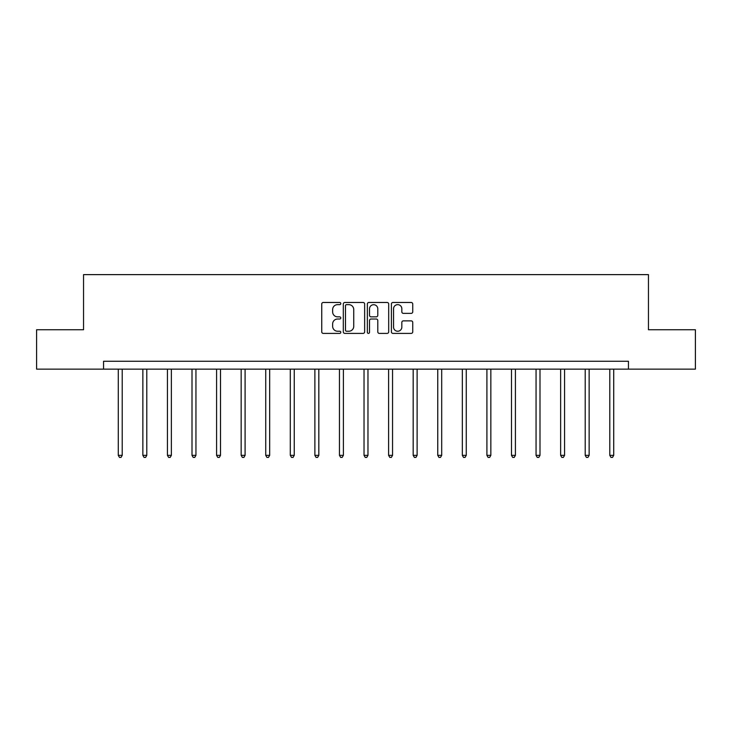 <?xml version="1.0" encoding="UTF-8"?>
<svg xmlns="http://www.w3.org/2000/svg" width="732" height="732" viewBox="0 0 732 732"><rect width="100%" height="100%" fill="white"/><g stroke="black" fill="none" stroke-linecap="round" stroke-linejoin="round"><path stroke-width="1.1" d="M340.792 303.56A1.08 1.08 0 0 0 339.712 302.472L323.288 302.472A1.546 1.546 0 0 0 321.741 304.018L321.741 331.852A1.546 1.546 0 0 0 323.288 333.399L339.712 333.399A1.08 1.08 0 0 0 340.792 332.319A1.08 1.08 0 0 0 339.712 331.239L337.589 331.239A4.95 4.95 0 0 1 332.639 326.289L332.639 323.965A4.95 4.95 0 0 1 337.589 319.015L339.712 319.015A1.08 1.08 0 0 0 340.792 317.935A1.08 1.08 0 0 0 339.712 316.855L337.589 316.855A4.95 4.95 0 0 1 332.639 311.905L332.639 309.59A4.95 4.95 0 0 1 337.589 304.64L339.712 304.64A1.08 1.08 0 0 0 340.792 303.56M411.192 313.378A1.546 1.546 0 0 0 412.738 311.832L412.738 304.018A1.546 1.546 0 0 0 411.192 302.472L392.947 302.472A1.546 1.546 0 0 0 391.4 304.018L391.4 331.852A1.546 1.546 0 0 0 392.947 333.399L411.192 333.399A1.546 1.546 0 0 0 412.738 331.852L412.738 322.419A1.546 1.546 0 0 0 411.192 320.872L403.378 320.872A1.546 1.546 0 0 0 401.831 322.419L401.831 327.094A4.136 4.136 0 0 1 397.696 331.239A4.136 4.136 0 0 1 393.56 327.094L393.56 308.776A4.136 4.136 0 0 1 397.696 304.64A4.136 4.136 0 0 1 401.831 308.776L401.831 311.832A1.546 1.546 0 0 0 403.378 313.378L411.192 313.378M103.551 369.138L36.6 369.138L36.6 329.748L83.549 329.748L83.549 274.619L648.451 274.619L648.451 329.748L695.4 329.748L695.4 369.138L628.449 369.138L628.449 361.26L103.551 361.26L103.551 369.138L628.449 369.138M364.646 304.018A1.546 1.546 0 0 0 363.099 302.472L344.854 302.472A1.546 1.546 0 0 0 343.308 304.018L343.308 331.852A1.546 1.546 0 0 0 344.854 333.399L363.099 333.399A1.546 1.546 0 0 0 364.646 331.852L364.646 304.018M368.901 302.472L387.146 302.472A1.546 1.546 0 0 1 388.692 304.018L388.692 331.852A1.546 1.546 0 0 1 387.146 333.399L379.341 333.399A1.546 1.546 0 0 1 377.794 331.852L377.794 320.561A1.546 1.546 0 0 0 376.248 319.015L371.06 319.015A1.546 1.546 0 0 0 369.514 320.561L369.514 332.319A1.08 1.08 0 0 1 368.434 333.399A1.08 1.08 0 0 1 367.354 332.319L367.354 304.018A1.546 1.546 0 0 1 368.901 302.472M346.556 304.64A1.08 1.08 0 0 0 345.477 305.72L345.477 330.15A1.08 1.08 0 0 0 346.556 331.239L348.798 331.239A4.95 4.95 0 0 0 353.748 326.289L353.748 309.59A4.95 4.95 0 0 0 348.798 304.64L346.556 304.64M377.794 308.849A4.136 4.136 0 0 0 373.659 304.713A4.136 4.136 0 0 0 369.514 308.849L369.514 315.309A1.546 1.546 0 0 0 371.06 316.855L376.248 316.855A1.546 1.546 0 0 0 377.794 315.309L377.794 308.849M118.282 369.138L118.282 455.341L122.217 455.341L122.217 369.138M122.217 455.341L121.036 457.381L119.462 457.381L118.282 455.341M142.859 369.138L142.859 455.341L146.793 455.341L146.793 369.138M146.793 455.341L145.613 457.381L144.039 457.381L142.859 455.341M167.427 369.138L167.427 455.341L171.37 455.341L171.37 369.138M171.37 455.341L170.19 457.381L168.616 457.381L167.427 455.341M192.004 369.138L192.004 455.341L195.947 455.341L195.947 369.138M195.947 455.341L194.767 457.381L193.184 457.381L192.004 455.341M216.581 369.138L216.581 455.341L220.515 455.341L220.515 369.138M220.515 455.341L219.335 457.381L217.761 457.381L216.581 455.341M241.157 369.138L241.157 455.341L245.092 455.341L245.092 369.138M245.092 455.341L243.912 457.381L242.338 457.381L241.157 455.341M265.734 369.138L265.734 455.341L269.669 455.341L269.669 369.138M269.669 455.341L268.488 457.381L266.915 457.381L265.734 455.341M290.302 369.138L290.302 455.341L294.246 455.341L294.246 369.138M294.246 455.341L293.065 457.381L291.492 457.381L290.302 455.341M314.879 369.138L314.879 455.341L318.823 455.341L318.823 369.138M318.823 455.341L317.633 457.381L316.059 457.381L314.879 455.341M339.456 369.138L339.456 455.341L343.39 455.341L343.39 369.138M343.39 455.341L342.21 457.381L340.636 457.381L339.456 455.341M364.033 369.138L364.033 455.341L367.967 455.341L367.967 369.138M367.967 455.341L366.787 457.381L365.213 457.381L364.033 455.341M388.61 369.138L388.61 455.341L392.544 455.341L392.544 369.138M392.544 455.341L391.364 457.381L389.79 457.381L388.61 455.341M413.177 369.138L413.177 455.341L417.121 455.341L417.121 369.138M417.121 455.341L415.941 457.381L414.367 457.381L413.177 455.341M437.754 369.138L437.754 455.341L441.698 455.341L441.698 369.138M441.698 455.341L440.508 457.381L438.935 457.381L437.754 455.341M462.331 369.138L462.331 455.341L466.266 455.341L466.266 369.138M466.266 455.341L465.085 457.381L463.512 457.381L462.331 455.341M486.908 369.138L486.908 455.341L490.843 455.341L490.843 369.138M490.843 455.341L489.662 457.381L488.088 457.381L486.908 455.341M511.485 369.138L511.485 455.341L515.419 455.341L515.419 369.138M515.419 455.341L514.239 457.381L512.665 457.381L511.485 455.341M536.053 369.138L536.053 455.341L539.996 455.341L539.996 369.138M539.996 455.341L538.816 457.381L537.233 457.381L536.053 455.341M560.63 369.138L560.63 455.341L564.573 455.341L564.573 369.138M564.573 455.341L563.384 457.381L561.81 457.381L560.63 455.341M585.207 369.138L585.207 455.341L589.141 455.341L589.141 369.138M589.141 455.341L587.961 457.381L586.387 457.381L585.207 455.341M609.783 369.138L609.783 455.341L613.718 455.341L613.718 369.138M613.718 455.341L612.538 457.381L610.964 457.381L609.783 455.341"/></g></svg>
